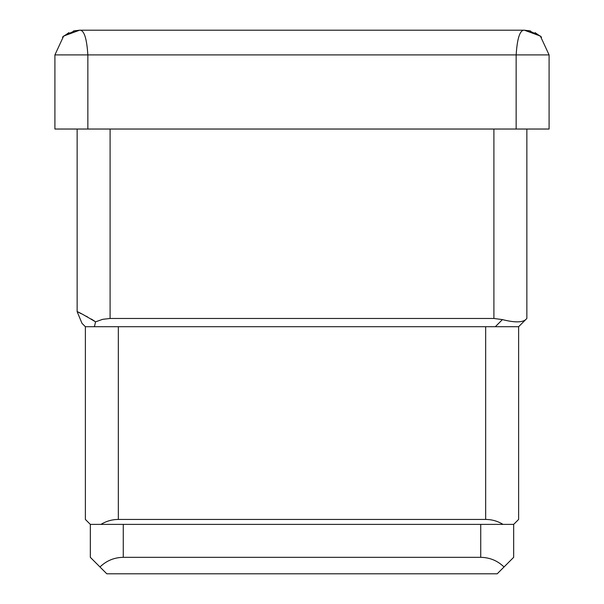 <?xml version="1.0" encoding="UTF-8"?>
<svg xmlns="http://www.w3.org/2000/svg" width="604" height="604" viewBox="0 0 604 604"><rect width="100%" height="100%" fill="white"/><g stroke="black" fill="none" stroke-linecap="round" stroke-linejoin="round"><path stroke-width="0.91" d="M526.854 318.474L518.617 326.711L526.854 318.474L526.854 129.037M85.383 326.711L518.617 326.711L518.617 519.44L513.672 524.385L513.672 557.326L497.205 573.8L106.795 573.8L90.328 557.326L90.328 524.385L85.383 519.44L85.383 326.711L81.97 323.299L77.146 311.649L78.188 312.17M495.318 326.711L502.437 319.599C514.329 322.619 522.098 322.619 525.729 319.599M502.437 319.599L493.906 318.474L110.094 318.474L102.642 319.327L95.575 321.841C84.635 315.326 78.49 311.928 77.146 311.649L77.146 129.037M78.973 312.562L81.238 313.695M86.289 316.247L87.489 316.889M91.219 318.995L94.564 321.117M95.553 321.826L94.435 326.711M480.731 557.326L123.269 557.326L123.269 524.385L480.731 524.385L480.731 557.326C489.769 557.477 497.53 560.693 504.023 566.975M123.269 557.326C114.232 557.477 106.47 560.693 99.977 566.975M485.669 519.44L118.331 519.44L118.331 326.711L485.669 326.711L485.669 519.44C491.913 519.478 497.696 521.131 503.026 524.385L90.328 524.385M513.672 524.385L503.026 524.385M118.331 519.44C112.087 519.478 106.304 521.131 100.974 524.385M530.523 30.97L524.378 30.2C519.991 29.845 517.243 38.082 516.148 54.911L549.089 54.911L540.354 36.051L524.385 30.2L79.554 30.2L73.477 30.97M63.677 36.029L75.206 30.593M540.323 36.029L528.772 30.585M516.148 129.037L54.911 129.037L54.911 54.911L516.148 54.911L516.148 129.037L549.089 129.037L549.089 54.911M87.852 129.037L87.852 54.911C86.757 38.082 84.009 29.845 79.615 30.2L63.646 36.051L54.911 54.911M493.906 129.037L493.906 318.474M110.094 129.037L110.094 318.474M81.97 323.299L77.146 311.649M541.577 37.154L535.053 32.624M68.947 32.624L62.423 37.154"/></g></svg>
